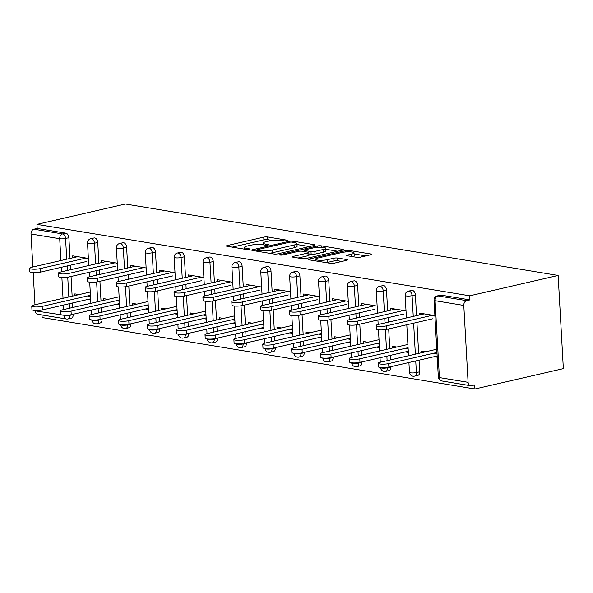 <?xml version="1.0" encoding="UTF-8"?>
<svg xmlns="http://www.w3.org/2000/svg" width="593" height="593" viewBox="0 0 593 593"><rect width="100%" height="100%" fill="white"/><g stroke="black" fill="none" stroke-linecap="round" stroke-linejoin="round"><path stroke-width="0.89" d="M286.745 240.691A1.905 0.371 -3.2 0 0 287.375 240.38A1.905 0.371 -3.2 0 0 286.893 240.158L267.584 236.97A2.72 0.534 -3.2 0 0 263.744 237.141L227.334 245.524A2.72 0.534 -3.2 0 0 226.43 245.976A2.72 0.534 -3.2 0 0 227.126 246.288L246.429 249.475A1.905 0.371 -3.2 0 0 249.119 249.356A1.905 0.371 -3.2 0 0 249.749 249.045A1.905 0.371 -3.2 0 0 249.26 248.823L246.762 248.408A8.717 1.705 -3.2 0 1 244.538 247.407A8.717 1.705 -3.2 0 1 247.422 245.962L250.461 245.257A8.717 1.705 -3.2 0 1 262.743 244.731L265.241 245.139A1.905 0.371 -3.2 0 0 267.932 245.028A1.905 0.371 -3.2 0 0 268.562 244.709A1.905 0.371 -3.2 0 0 268.073 244.486L265.575 244.079A8.717 1.705 -3.2 0 1 263.351 243.071A8.717 1.705 -3.2 0 1 266.235 241.625L269.274 240.928A8.717 1.705 -3.2 0 1 281.556 240.395L284.062 240.81A1.905 0.371 -3.2 0 0 286.745 240.691M356.615 257.303A2.72 0.534 -3.2 0 0 360.455 257.14L370.669 254.79A2.72 0.534 -3.2 0 0 371.574 254.338A2.72 0.534 -3.2 0 0 370.877 254.019L349.44 250.483A2.72 0.534 -3.2 0 0 345.6 250.646L309.183 259.037A2.72 0.534 -3.2 0 0 308.278 259.482A2.72 0.534 -3.2 0 0 308.975 259.801L330.42 263.336A2.72 0.534 -3.2 0 0 334.259 263.173L346.594 260.334A2.72 0.534 -3.2 0 0 347.498 259.882A2.72 0.534 -3.2 0 0 346.801 259.564L337.625 258.051A2.72 0.534 -3.2 0 0 333.785 258.214L327.67 259.623A7.286 1.431 -3.2 0 1 319.879 260.29A7.286 1.431 -3.2 0 1 315.535 259.23A7.286 1.431 -3.2 0 1 317.944 258.022L341.924 252.499A7.286 1.431 -3.2 0 1 349.707 251.84A7.286 1.431 -3.2 0 1 354.051 252.9A7.286 1.431 -3.2 0 1 351.642 254.108L347.646 255.027A2.72 0.534 -3.2 0 0 346.742 255.479A2.72 0.534 -3.2 0 0 347.439 255.791L356.615 257.303M469.723 295.811L36.951 224.376L125.375 204.014L558.139 275.456L469.723 295.811L469.952 299.888L441.259 295.151L437.96 295.914L466.654 300.651L469.952 299.888M314.164 245.458A2.72 0.534 -3.2 0 0 315.068 245.005A2.72 0.534 -3.2 0 0 314.372 244.694L292.935 241.158A2.72 0.534 -3.2 0 0 289.095 241.321L252.677 249.705A2.72 0.534 -3.2 0 0 251.773 250.157A2.72 0.534 -3.2 0 0 252.47 250.468L273.914 254.012A2.72 0.534 -3.2 0 0 277.754 253.848L314.164 245.458M321.184 245.821L342.621 249.356A2.72 0.534 -3.2 0 1 343.317 249.675A2.72 0.534 -3.2 0 1 342.42 250.127L306.003 258.511A2.72 0.534 -3.2 0 1 302.163 258.674L292.986 257.162A2.72 0.534 -3.2 0 1 292.29 256.843A2.72 0.534 -3.2 0 1 293.194 256.391L307.96 252.996A2.72 0.534 -3.2 0 0 308.864 252.544A2.72 0.534 -3.2 0 0 308.167 252.225L302.082 251.224A2.72 0.534 -3.2 0 0 298.242 251.388L282.868 254.931A1.905 0.371 -3.2 0 1 280.83 255.101A1.905 0.371 -3.2 0 1 279.688 254.827A1.905 0.371 -3.2 0 1 280.326 254.508L317.344 245.984A2.72 0.534 -3.2 0 1 321.184 245.821L321.258 247.192M42.021 314.972L42.162 317.544L474.934 388.986L563.35 368.624L558.139 275.456M60.931 260.535L59.715 238.734L31.021 233.998L32.867 266.998M33.186 272.721L34.98 304.75M35.298 310.48L35.321 310.865L63.992 315.231M65.875 233.182L37.181 228.453L33.883 229.209L62.576 233.946L65.875 233.182A4.158 2.691 77 0 1 68.877 237.719L70.033 258.437M69.855 314.95L69.878 315.35A4.158 0.815 -3.2 0 1 64.007 315.602A4.158 3.069 -80.6 0 0 66.423 318.997L37.73 314.26A4.158 3.069 -80.6 0 1 35.321 310.865M31.021 233.998A4.158 3.069 -80.6 0 1 33.883 229.209M468.092 382.307L463.793 305.432L435.099 300.695L439.398 377.571L468.092 382.307A4.158 3.069 99.4 0 0 470.501 385.702A4.158 3.069 99.4 0 0 471.405 385.672L474.704 384.909L474.934 388.986M74.955 295.551L74.859 293.876L79.136 294.58M72.843 257.792L72.731 255.85L88.387 258.429M90.514 296.463L87.468 295.959M87.668 299.487L90.707 299.991M415.389 294.921L412.091 295.677A4.158 2.691 77 0 0 409.088 291.148A4.158 2.691 -103 0 0 408.384 291.163L411.675 290.407A4.158 2.691 77 0 1 412.387 290.385A4.158 2.691 77 0 1 415.389 294.921L416.545 315.639M416.923 322.422L418.658 353.391M419.036 360.173L419.688 371.789A4.158 2.691 77 0 1 417.843 375.391L414.544 376.147A4.158 2.691 -103 0 0 416.39 372.552L419.688 371.789M437.256 295.929A4.158 4.158 0 0 0 434.039 300.221A4.158 0.815 176.8 0 0 435.099 300.695A4.158 3.069 99.4 0 1 437.96 295.914A4.158 2.691 -103 0 0 437.256 295.929L440.555 295.173A4.158 2.691 77 0 1 441.259 295.151M36.951 224.376L37.181 228.453M70.411 265.219L70.663 269.704M71.049 276.486L72.146 296.196M72.524 302.979L72.776 307.463M73.154 314.246L73.176 314.594A4.158 2.691 77 0 1 71.33 318.189L68.032 318.945A4.158 2.691 -103 0 0 69.878 315.35L73.176 314.594M405.301 351.923L408.347 352.427M392.588 347.98L392.499 346.312L396.776 347.016M408.147 348.892L405.108 348.395M390.476 310.221L390.372 308.278L406.02 310.865M357.638 285.389L354.34 286.145A4.158 2.691 77 0 0 351.338 281.608A4.158 2.691 -103 0 0 350.626 281.631L353.925 280.874A4.158 2.691 77 0 1 354.636 280.852A4.158 2.691 77 0 1 357.638 285.389L358.795 306.107M359.173 312.889L359.425 317.374M359.803 324.156L360.907 343.858M361.285 350.641L361.537 355.133M361.915 361.915L361.938 362.256A4.158 2.691 77 0 1 360.092 365.851L356.793 366.615A4.158 2.691 -103 0 0 358.639 363.02L361.938 362.256M347.55 342.391L350.596 342.895M334.837 338.447L334.741 336.78L339.026 337.484M350.396 339.359L347.35 338.855M332.725 300.688L332.621 298.746L348.269 301.333M299.888 275.849L296.589 276.612A4.158 2.691 77 0 0 293.587 272.076A4.158 2.691 -103 0 0 292.875 272.098L296.174 271.335A4.158 2.691 77 0 1 296.878 271.32A4.158 2.691 77 0 1 299.888 275.849L301.044 296.567M301.422 303.349L301.674 307.841M302.052 314.624L303.156 334.326M303.534 341.108L303.786 345.6M304.165 352.383L304.187 352.724A4.158 2.691 77 0 1 302.341 356.319L299.042 357.082A4.158 2.691 -103 0 0 300.888 353.48L304.187 352.724M289.799 332.858L292.838 333.362M277.087 328.915L276.99 327.247L281.275 327.951M292.645 329.827L289.599 329.323M274.974 291.156L274.863 289.214L290.518 291.8M242.137 266.316L238.838 267.08A4.158 2.691 77 0 0 235.829 262.543A4.158 2.691 -103 0 0 235.124 262.566L238.423 261.802A4.158 2.691 77 0 1 239.127 261.787A4.158 2.691 77 0 1 242.137 266.316L243.293 287.034M243.671 293.817L243.923 298.309M244.301 305.091L245.406 324.794M245.784 331.576L246.036 336.068M246.414 342.85L246.429 343.191A4.158 2.691 77 0 1 244.59 346.786L241.292 347.55A4.158 2.691 -103 0 0 243.13 343.947L246.429 343.191M232.048 323.326L235.087 323.822M219.336 319.382L219.24 317.707L223.517 318.419M234.895 320.294L231.848 319.79M217.223 281.623L217.112 279.681L232.767 282.268M184.379 256.784L181.087 257.547A4.158 2.691 77 0 0 178.078 253.011A4.158 2.691 -103 0 0 177.374 253.033L180.672 252.27A4.158 2.691 77 0 1 181.376 252.255A4.158 2.691 77 0 1 184.379 256.784L185.542 277.502M185.92 284.284L186.172 288.776M186.55 295.559L187.647 315.261M188.033 322.043L188.278 326.528M188.663 333.31L188.678 333.659A4.158 2.691 77 0 1 186.839 337.254L183.541 338.017A4.158 2.691 -103 0 0 185.379 334.415L188.678 333.659M174.298 313.793L177.337 314.29M161.578 309.85L161.489 308.175L165.766 308.886M177.137 310.762L174.097 310.258M159.473 272.091L159.361 270.149L175.017 272.736M126.628 247.251L123.329 248.015A4.158 2.691 77 0 0 120.327 243.478A4.158 2.691 -103 0 0 119.623 243.501L122.921 242.737A4.158 2.691 77 0 1 123.626 242.722A4.158 2.691 77 0 1 126.628 247.251L127.791 267.969M128.17 274.752L128.422 279.244M128.8 286.026L129.897 305.729M130.275 312.511L130.527 316.996M130.905 323.778L130.927 324.126A4.158 2.691 77 0 1 129.081 327.721L125.79 328.478A4.158 2.691 -103 0 0 127.628 324.882L130.927 324.126M116.539 304.253L119.586 304.758M103.827 300.317L103.738 298.642L108.015 299.354M119.386 301.229L116.347 300.725M101.722 262.558L101.611 260.616L117.266 263.196M97.756 242.485L94.457 243.241A4.158 2.691 77 0 0 91.448 238.712A4.158 2.691 -103 0 0 90.744 238.734L94.042 237.971A4.158 2.691 77 0 1 94.747 237.956A4.158 2.691 77 0 1 97.756 242.485L98.912 263.203M99.29 269.985L99.542 274.477M99.921 281.26L101.025 300.962M101.403 307.745L101.655 312.229M102.033 319.012L102.048 319.36A4.158 2.691 77 0 1 100.21 322.955L96.911 323.711A4.158 2.691 -103 0 0 98.757 320.116L102.048 319.36M130.593 267.324L130.482 265.382L146.137 267.962M145.418 309.02L148.465 309.524M132.706 305.084L132.61 303.408L136.894 304.12M148.265 305.995L145.218 305.491M155.507 252.018L152.208 252.781A4.158 2.691 77 0 0 149.206 248.245A4.158 2.691 -103 0 0 148.495 248.267L151.793 247.503A4.158 2.691 77 0 1 152.505 247.489A4.158 2.691 77 0 1 155.507 252.018L156.663 272.736M157.041 279.518L157.293 284.01M157.671 290.792L158.776 310.495M159.154 317.277L159.406 321.762M159.784 328.544L159.806 328.893A4.158 2.691 77 0 1 157.96 332.488L154.662 333.244A4.158 2.691 -103 0 0 156.508 329.649L159.806 328.893M188.344 276.857L188.24 274.915L203.888 277.502M203.169 318.56L206.216 319.056M190.457 314.616L190.36 312.941L194.645 313.653M206.016 315.528L202.976 315.024M213.258 261.55L209.959 262.314A4.158 2.691 77 0 0 206.957 257.777A4.158 2.691 -103 0 0 206.253 257.799L209.544 257.036A4.158 2.691 77 0 1 210.256 257.021A4.158 2.691 77 0 1 213.258 261.55L214.414 282.268M214.792 289.05L215.044 293.542M215.422 300.325L216.527 320.027M216.905 326.81L217.157 331.294M217.535 338.077L217.557 338.425A4.158 2.691 77 0 1 215.711 342.02L212.413 342.784A4.158 2.691 -103 0 0 214.258 339.181L217.557 338.425M246.095 286.389L245.991 284.447L261.639 287.034M260.92 328.092L263.967 328.589M248.208 324.149L248.119 322.481L252.396 323.185M263.766 325.06L260.727 324.556M271.008 271.083L267.71 271.846A4.158 2.691 77 0 0 264.708 267.31A4.158 2.691 -103 0 0 264.004 267.332L267.302 266.568A4.158 2.691 77 0 1 268.006 266.553A4.158 2.691 77 0 1 271.008 271.083L272.165 291.8M272.55 298.583L272.795 303.075M273.18 309.857L274.277 329.56M274.655 336.342L274.907 340.834M275.285 347.617L275.308 347.958A4.158 2.691 77 0 1 273.462 351.553L270.163 352.316A4.158 2.691 -103 0 0 272.009 348.714L275.308 347.958M303.853 295.922L303.742 293.98L319.397 296.567M318.671 337.625L321.717 338.129M305.958 333.681L305.869 332.013L310.146 332.717M321.517 334.593L318.478 334.089M328.759 280.615L325.461 281.379A4.158 2.691 77 0 0 322.459 276.842A4.158 2.691 -103 0 0 321.754 276.864L325.053 276.108A4.158 2.691 77 0 1 325.757 276.086A4.158 2.691 77 0 1 328.759 280.615L329.923 301.34M330.301 308.123L330.553 312.607M330.931 319.39L332.028 339.092M332.414 345.875L332.658 350.367M333.044 357.149L333.058 357.49A4.158 2.691 77 0 1 331.22 361.085L327.922 361.849A4.158 2.691 -103 0 0 329.76 358.254L333.058 357.49M361.604 305.454L361.493 303.512L377.148 306.099M376.429 347.157L379.468 347.661M363.717 343.214L363.62 341.546L367.897 342.25M379.275 344.125L376.229 343.629M386.51 290.155L383.219 290.911A4.158 2.691 77 0 0 380.209 286.382A4.158 2.691 -103 0 0 379.505 286.397L382.804 285.641A4.158 2.691 77 0 1 383.508 285.618A4.158 2.691 77 0 1 386.51 290.155L387.674 310.873M388.052 317.655L388.304 322.14M388.682 328.922L389.786 348.625M390.164 355.407L390.416 359.899M390.794 366.682L390.809 367.023A4.158 2.691 77 0 1 388.971 370.625L385.672 371.381A4.158 2.691 -103 0 0 387.511 367.786L390.809 367.023M419.355 314.987L419.244 313.052L434.899 315.632M434.18 356.689L437.219 357.194M421.467 352.746L421.371 351.078L425.648 351.782M437.026 353.658L433.98 353.161M466.654 300.651A4.158 3.069 99.4 0 0 463.793 305.432M272.224 240.424L267.739 239.691A2.72 0.534 -3.2 0 0 263.9 239.854L232.271 247.14M309.383 246.562L297.011 244.524M292.097 242.137A1.905 0.371 -3.2 0 0 289.414 242.255L257.444 249.616A1.905 0.371 -3.2 0 0 256.813 249.927A1.905 0.371 -3.2 0 0 257.303 250.15L259.934 250.587A8.717 1.705 -3.2 0 0 272.224 250.053L294.076 245.02A8.717 1.705 -3.2 0 0 296.96 243.575A8.717 1.705 -3.2 0 0 294.736 242.574L292.097 242.137M269.43 253.27A8.717 1.705 -3.2 0 0 272.38 252.766L272.224 250.053M296.96 243.575L297.108 246.295A8.717 1.705 -3.2 0 1 294.224 247.741L272.38 252.766M325.757 249.268L337.632 251.224M298.131 258.007L308.115 255.709A2.72 0.534 -3.2 0 0 309.02 255.257L308.864 252.544M323.289 249.468A7.286 1.431 -3.2 0 0 325.698 248.259A7.286 1.431 -3.2 0 0 321.354 247.199A7.286 1.431 -3.2 0 0 313.564 247.859L305.121 249.809A2.72 0.534 -3.2 0 0 304.216 250.261A2.72 0.534 -3.2 0 0 304.913 250.572L310.999 251.573A2.72 0.534 -3.2 0 0 314.839 251.41L323.289 249.468L323.437 252.181A7.286 1.431 -3.2 0 0 325.853 250.972L325.698 248.259M323.437 252.181L314.994 254.123A2.72 0.534 -3.2 0 1 311.155 254.293L308.946 253.93M352.531 256.628A7.286 1.431 -3.2 0 0 354.206 255.613L354.051 252.9M326.209 262.647A7.286 1.431 -3.2 0 0 327.818 262.343L327.67 259.623M341.813 261.431L337.78 260.764A2.72 0.534 -3.2 0 0 333.941 260.935L327.818 262.343M315.595 260.312L314.12 260.646M365.888 255.887L354.11 253.945M42.155 306.396L42.355 309.924A6.241 1.223 176.8 0 1 35.684 310.495A6.241 1.223 176.8 0 1 31.955 309.583L31.763 306.055A6.241 1.223 -3.2 0 0 35.484 306.959A6.241 1.223 -3.2 0 0 42.155 306.396L90.447 295.27M90.262 292.023L33.831 305.017A6.241 1.223 -3.2 0 0 31.763 306.055M42.355 309.924L90.64 298.805M77.713 256.673L31.718 267.258A6.241 1.223 -3.2 0 0 29.65 268.295A6.241 1.223 -3.2 0 0 33.378 269.207A6.241 1.223 -3.2 0 0 40.05 268.636L40.242 272.165A6.241 1.223 176.8 0 1 33.571 272.736A6.241 1.223 176.8 0 1 29.85 271.824L29.65 268.295M86.237 261.572L40.242 272.165M86.037 258.044L40.05 268.636M71.034 311.162L71.234 314.69A6.241 1.223 176.8 0 1 64.563 315.261A6.241 1.223 176.8 0 1 60.834 314.349L60.634 310.821A6.241 1.223 -3.2 0 0 64.363 311.725A6.241 1.223 -3.2 0 0 71.034 311.162L119.319 300.043M119.141 296.789L62.702 309.783A6.241 1.223 -3.2 0 0 60.634 310.821M71.234 314.69L119.519 303.572M99.913 315.928L100.106 319.457A6.241 1.223 176.8 0 1 93.435 320.027A6.241 1.223 176.8 0 1 89.713 319.116L89.513 315.587A6.241 1.223 -3.2 0 0 93.234 316.492A6.241 1.223 -3.2 0 0 99.913 315.928L148.198 304.809M148.013 301.555L91.581 314.549A6.241 1.223 -3.2 0 0 89.513 315.587M100.106 319.457L148.398 308.338M128.785 320.694L128.985 324.223A6.241 1.223 176.8 0 1 122.314 324.794A6.241 1.223 176.8 0 1 118.585 323.882L118.392 320.353A6.241 1.223 -3.2 0 0 122.114 321.258A6.241 1.223 -3.2 0 0 128.785 320.694L177.077 309.576M176.892 306.322L120.453 319.316A6.241 1.223 -3.2 0 0 118.392 320.353M128.985 324.223L177.27 313.104M157.664 325.461L157.857 328.989A6.241 1.223 176.8 0 1 151.185 329.56A6.241 1.223 176.8 0 1 147.464 328.648L147.264 325.12A6.241 1.223 -3.2 0 0 150.993 326.024A6.241 1.223 -3.2 0 0 157.664 325.461L205.949 314.342M205.771 311.088L149.332 324.082A6.241 1.223 -3.2 0 0 147.264 325.12M157.857 328.989L206.149 317.87M186.536 330.227L186.736 333.755A6.241 1.223 176.8 0 1 180.064 334.326A6.241 1.223 176.8 0 1 176.336 333.414L176.143 329.886A6.241 1.223 -3.2 0 0 179.864 330.798A6.241 1.223 -3.2 0 0 186.536 330.227L234.828 319.108M234.643 315.854L178.211 328.848A6.241 1.223 -3.2 0 0 176.143 329.886M186.736 333.755L235.021 322.636M106.584 261.439L60.597 272.024A6.241 1.223 -3.2 0 0 58.529 273.062A6.241 1.223 -3.2 0 0 62.25 273.973A6.241 1.223 -3.2 0 0 68.921 273.403L69.122 276.931A6.241 1.223 176.8 0 1 62.45 277.502A6.241 1.223 176.8 0 1 58.722 276.597L58.529 273.062M115.109 266.346L69.122 276.931M114.916 262.81L68.921 273.403M135.463 266.205L89.469 276.79A6.241 1.223 -3.2 0 0 87.401 277.828A6.241 1.223 -3.2 0 0 91.129 278.74A6.241 1.223 -3.2 0 0 97.801 278.169L97.993 281.697A6.241 1.223 176.8 0 1 91.322 282.268A6.241 1.223 176.8 0 1 87.601 281.364L87.401 277.828M143.988 271.112L97.993 281.697M143.788 267.576L97.801 278.169M164.335 270.971L118.348 281.556A6.241 1.223 -3.2 0 0 116.28 282.594A6.241 1.223 -3.2 0 0 120.001 283.506A6.241 1.223 -3.2 0 0 126.672 282.935L126.872 286.463A6.241 1.223 176.8 0 1 120.201 287.034A6.241 1.223 176.8 0 1 116.473 286.13L116.28 282.594M172.867 275.878L126.872 286.463M172.667 272.343L126.672 282.935M193.214 275.738L147.22 286.33A6.241 1.223 -3.2 0 0 145.152 287.36A6.241 1.223 -3.2 0 0 148.88 288.272A6.241 1.223 -3.2 0 0 155.551 287.701L155.751 291.23A6.241 1.223 176.8 0 1 149.073 291.8A6.241 1.223 176.8 0 1 145.352 290.896L145.152 287.36M201.739 280.645L155.751 291.23M201.546 277.109L155.551 287.701M222.086 280.504L176.099 291.096A6.241 1.223 -3.2 0 0 174.031 292.127A6.241 1.223 -3.2 0 0 177.752 293.038A6.241 1.223 -3.2 0 0 184.43 292.468L184.623 296.003A6.241 1.223 176.8 0 1 177.952 296.567A6.241 1.223 176.8 0 1 174.231 295.662L174.031 292.127M230.618 285.411L184.623 296.003M230.418 281.875L184.43 292.468M215.415 334.993L215.615 338.521A6.241 1.223 176.8 0 1 208.936 339.092A6.241 1.223 176.8 0 1 205.215 338.188L205.015 334.652A6.241 1.223 -3.2 0 0 208.743 335.564A6.241 1.223 -3.2 0 0 215.415 334.993L263.7 323.874M263.522 320.62L207.083 333.614A6.241 1.223 -3.2 0 0 205.015 334.652M215.615 338.521L263.9 327.403M250.965 285.27L204.97 295.863A6.241 1.223 -3.2 0 0 202.902 296.893A6.241 1.223 -3.2 0 0 206.631 297.805A6.241 1.223 -3.2 0 0 213.302 297.234L213.502 300.77A6.241 1.223 176.8 0 1 206.831 301.333A6.241 1.223 176.8 0 1 203.102 300.429L202.902 296.893M259.489 290.177L213.502 300.77M259.297 286.641L213.302 297.234M244.294 339.759L244.486 343.288A6.241 1.223 176.8 0 1 237.815 343.858A6.241 1.223 176.8 0 1 234.087 342.954L233.894 339.418A6.241 1.223 -3.2 0 0 237.615 340.33A6.241 1.223 -3.2 0 0 244.294 339.759L292.579 328.641M292.393 325.387L235.962 338.381A6.241 1.223 -3.2 0 0 233.894 339.418M244.486 343.288L292.772 332.169M279.844 290.036L233.85 300.629A6.241 1.223 -3.2 0 0 231.781 301.659A6.241 1.223 -3.2 0 0 235.51 302.571A6.241 1.223 -3.2 0 0 242.181 302L242.374 305.536A6.241 1.223 176.8 0 1 235.703 306.099A6.241 1.223 176.8 0 1 231.982 305.195L231.781 301.659M288.368 294.943L242.374 305.536M288.168 291.415L242.181 302M273.165 344.526L273.366 348.054A6.241 1.223 176.8 0 1 266.694 348.625A6.241 1.223 176.8 0 1 262.966 347.72L262.766 344.185A6.241 1.223 -3.2 0 0 266.494 345.096A6.241 1.223 -3.2 0 0 273.165 344.526L321.45 333.407M321.273 330.153L264.834 343.147A6.241 1.223 -3.2 0 0 262.766 344.185M273.366 348.054L321.651 336.935M308.716 294.803L262.729 305.395A6.241 1.223 -3.2 0 0 260.661 306.433A6.241 1.223 -3.2 0 0 264.382 307.337A6.241 1.223 -3.2 0 0 271.053 306.766L271.253 310.302A6.241 1.223 176.8 0 1 264.582 310.865A6.241 1.223 176.8 0 1 260.853 309.961L260.661 306.433M317.248 299.71L271.253 310.302M317.047 296.181L271.053 306.766M302.045 349.292L302.237 352.82A6.241 1.223 176.8 0 1 295.566 353.391A6.241 1.223 176.8 0 1 291.845 352.487L291.645 348.951A6.241 1.223 -3.2 0 0 295.373 349.863A6.241 1.223 -3.2 0 0 302.045 349.292L350.33 338.173M350.144 334.919L293.713 347.921A6.241 1.223 -3.2 0 0 291.645 348.951M302.237 352.82L350.53 341.701M337.595 299.569L291.6 310.161A6.241 1.223 -3.2 0 0 289.532 311.199A6.241 1.223 -3.2 0 0 293.261 312.103A6.241 1.223 -3.2 0 0 299.932 311.533L300.132 315.068A6.241 1.223 176.8 0 1 293.453 315.632A6.241 1.223 176.8 0 1 289.732 314.727L289.532 311.199M346.119 304.476L300.132 315.068M345.919 300.947L299.932 311.533M330.916 354.058L331.116 357.586A6.241 1.223 176.8 0 1 324.445 358.157A6.241 1.223 176.8 0 1 320.717 357.253L320.524 353.717A6.241 1.223 -3.2 0 0 324.245 354.629A6.241 1.223 -3.2 0 0 330.916 354.058L379.209 342.939M379.023 339.685L322.592 352.687A6.241 1.223 -3.2 0 0 320.524 353.717M331.116 357.586L379.401 346.468M366.467 304.335L320.479 314.927A6.241 1.223 -3.2 0 0 318.411 315.965A6.241 1.223 -3.2 0 0 322.132 316.87A6.241 1.223 -3.2 0 0 328.804 316.299L329.004 319.835A6.241 1.223 176.8 0 1 322.333 320.405A6.241 1.223 176.8 0 1 318.604 319.494L318.411 315.965M374.998 309.242L329.004 319.835M374.798 305.714L328.804 316.299M359.795 358.824L359.988 362.36A6.241 1.223 176.8 0 1 353.317 362.923A6.241 1.223 176.8 0 1 349.596 362.019L349.396 358.483A6.241 1.223 -3.2 0 0 353.124 359.395A6.241 1.223 -3.2 0 0 359.795 358.824L408.08 347.706M407.902 344.459L351.464 357.453A6.241 1.223 -3.2 0 0 349.396 358.483M359.988 362.36L408.28 351.241M395.346 309.101L349.351 319.694A6.241 1.223 -3.2 0 0 347.283 320.731A6.241 1.223 -3.2 0 0 351.012 321.636A6.241 1.223 -3.2 0 0 357.683 321.065L357.883 324.601A6.241 1.223 176.8 0 1 351.212 325.172A6.241 1.223 176.8 0 1 347.483 324.26L347.283 320.731M403.87 314.008L357.883 324.601M403.677 310.48L357.683 321.065M388.667 363.591L388.867 367.126A6.241 1.223 176.8 0 1 382.196 367.69A6.241 1.223 176.8 0 1 378.467 366.785L378.275 363.25A6.241 1.223 -3.2 0 0 381.996 364.161A6.241 1.223 -3.2 0 0 388.667 363.591L436.959 352.472M436.774 349.225L380.343 362.219A6.241 1.223 -3.2 0 0 378.275 363.25M388.867 367.126L437.152 356.008M424.225 313.867L378.23 324.46A6.241 1.223 -3.2 0 0 376.162 325.498A6.241 1.223 -3.2 0 0 379.883 326.402A6.241 1.223 -3.2 0 0 386.562 325.839L386.755 329.367A6.241 1.223 176.8 0 1 380.083 329.938A6.241 1.223 176.8 0 1 376.362 329.026L376.162 325.498M432.749 318.775L386.755 329.367M432.549 315.246L386.562 325.839M286.916 240.647L286.893 240.158M249.29 249.312L249.26 248.823M268.103 244.983L268.073 244.486M63.673 309.561L63.421 305.076M63.043 298.294L61.88 277.48M61.561 271.802L61.309 267.317M68.877 237.719L65.578 238.475A4.158 0.815 -3.2 0 1 59.715 238.734A4.158 3.069 -80.6 0 1 62.576 233.946A4.158 2.691 77 0 1 65.578 238.475L66.735 259.193M434.039 300.221L438.331 377.089A4.158 0.815 176.8 0 0 439.398 377.571A4.158 3.069 99.4 0 0 441.815 380.965L470.501 385.702M67.12 265.975L67.365 270.467M67.743 277.19L68.847 296.952M69.225 303.735L69.477 308.227M95.614 263.959L94.457 243.241A4.158 0.815 -3.2 0 1 88.587 243.501A4.158 0.815 176.8 0 1 87.527 243.019L88.78 265.538M98.734 319.716L98.757 320.116A4.158 0.815 -3.2 0 1 92.886 320.368A4.158 0.815 176.8 0 1 91.826 319.909A4.158 4.158 0 0 0 96.911 323.711M95.992 270.742L96.244 275.234M96.622 281.957L97.726 301.718M98.104 308.501L98.356 312.993M119.623 243.501A4.158 4.158 0 0 0 116.398 247.785A4.158 0.815 176.8 0 0 117.466 248.267A4.158 0.815 -3.2 0 0 123.329 248.015L124.493 268.733M124.871 275.515L125.123 280M125.494 286.723L126.598 306.485M126.984 313.267L127.228 317.759M127.606 324.482L127.628 324.882A4.158 0.815 -3.2 0 1 121.765 325.134A4.158 0.815 176.8 0 1 120.698 324.675A4.158 4.158 0 0 0 125.79 328.478M148.495 248.267A4.158 4.158 0 0 0 145.278 252.551A4.158 0.815 176.8 0 0 146.338 253.033A4.158 0.815 -3.2 0 0 152.208 252.781L153.365 273.499M153.743 280.281L153.995 284.766M154.373 291.489L155.477 311.251M155.855 318.033L156.107 322.525M156.485 329.248L156.508 329.649A4.158 0.815 -3.2 0 1 150.637 329.901A4.158 0.815 176.8 0 1 149.577 329.441A4.158 4.158 0 0 0 154.662 333.244M177.374 253.033A4.158 4.158 0 0 0 174.149 257.318A4.158 0.815 176.8 0 0 175.217 257.799A4.158 0.815 -3.2 0 0 181.087 257.547L182.244 278.265M182.622 285.048L182.874 289.532M183.252 296.255L184.356 316.017M184.734 322.8L184.986 327.292M185.357 334.015L185.379 334.415A4.158 0.815 -3.2 0 1 179.516 334.667A4.158 0.815 176.8 0 1 178.456 334.207A4.158 4.158 0 0 0 183.541 338.017M206.253 257.799A4.158 4.158 0 0 0 203.028 262.084A4.158 0.815 176.8 0 0 204.088 262.566A4.158 0.815 -3.2 0 0 209.959 262.314L211.115 283.031M211.501 289.814L211.745 294.298M212.124 301.022L213.228 320.783M213.606 327.566L213.858 332.058M214.236 338.781L214.258 339.181A4.158 0.815 -3.2 0 1 208.388 339.441A4.158 0.815 176.8 0 1 207.328 338.974A4.158 4.158 0 0 0 212.413 342.784M235.124 262.566A4.158 4.158 0 0 0 231.907 266.85A4.158 0.815 176.8 0 0 232.967 267.332A4.158 0.815 -3.2 0 0 238.838 267.08L239.995 287.798M240.373 294.58L240.625 299.065M241.003 305.788L242.107 325.55M242.485 332.332L242.737 336.824M243.108 343.547L243.13 343.947A4.158 0.815 -3.2 0 1 237.267 344.207A4.158 0.815 176.8 0 1 236.207 343.74A4.158 4.158 0 0 0 241.292 347.55M264.004 267.332A4.158 4.158 0 0 0 260.779 271.616A4.158 0.815 176.8 0 0 261.847 272.098A4.158 0.815 -3.2 0 0 267.71 271.846L268.874 292.564M269.252 299.346L269.504 303.831M269.874 310.562L270.979 330.323M271.357 337.106L271.609 341.59M271.987 348.313L272.009 348.714A4.158 0.815 -3.2 0 1 266.138 348.973A4.158 0.815 176.8 0 1 265.078 348.514A4.158 4.158 0 0 0 270.163 352.316M292.875 272.098A4.158 4.158 0 0 0 289.658 276.382A4.158 0.815 176.8 0 0 290.718 276.864A4.158 0.815 -3.2 0 0 296.589 276.612L297.745 297.33M298.123 304.113L298.375 308.597M298.753 315.328L299.858 335.089M300.236 341.872L300.488 346.356M300.866 353.08L300.888 353.48A4.158 0.815 -3.2 0 1 295.017 353.739A4.158 0.815 176.8 0 1 293.958 353.28A4.158 4.158 0 0 0 299.042 357.082M321.754 276.864A4.158 4.158 0 0 0 318.53 281.149A4.158 0.815 176.8 0 0 319.597 281.631A4.158 0.815 -3.2 0 0 325.461 281.379L326.624 302.096M327.002 308.879L327.254 313.363M327.625 320.094L328.73 339.856M329.115 346.638L329.36 351.123M329.738 357.846L329.76 358.254A4.158 0.815 -3.2 0 1 323.897 358.506A4.158 0.815 176.8 0 1 322.829 358.046A4.158 4.158 0 0 0 327.922 361.849M350.626 281.631A4.158 4.158 0 0 0 347.409 285.915A4.158 0.815 176.8 0 0 348.469 286.397A4.158 0.815 -3.2 0 0 354.34 286.145L355.496 306.863M355.874 313.645L356.126 318.137M356.504 324.86L357.609 344.622M357.987 351.404L358.239 355.889M358.617 362.612L358.639 363.02A4.158 0.815 -3.2 0 1 352.768 363.272A4.158 0.815 176.8 0 1 351.708 362.812A4.158 4.158 0 0 0 356.793 366.615M379.505 286.397A4.158 4.158 0 0 0 376.281 290.689A4.158 0.815 176.8 0 0 377.348 291.163A4.158 0.815 -3.2 0 0 383.219 290.911L384.375 311.629M384.753 318.411L385.005 322.903M385.383 329.626L386.488 349.388M386.866 356.171L387.118 360.655M387.488 367.378L387.511 367.786A4.158 0.815 -3.2 0 1 381.647 368.038A4.158 0.815 176.8 0 1 380.587 367.578A4.158 4.158 0 0 0 385.672 371.381M408.384 291.163A4.158 4.158 0 0 0 405.16 295.455A4.158 0.815 176.8 0 0 406.227 295.929A4.158 0.815 -3.2 0 0 412.091 295.677L413.247 316.395M413.632 323.178L415.359 354.154M415.737 360.937L416.39 372.552A4.158 0.815 -3.2 0 1 410.519 372.804A4.158 0.815 176.8 0 1 409.459 372.322A4.158 4.158 0 0 0 414.544 376.147M265.642 245.183L265.575 244.079M246.829 249.52L246.762 248.408M227.378 246.332L227.334 245.524M263.9 239.854L263.744 237.141M267.739 239.691L267.584 236.97M252.722 250.513L252.677 249.705M289.147 242.315L289.095 241.321M292.994 242.285L292.935 241.158M314.409 245.398L314.372 244.694M257.362 251.276L257.303 250.15M260.001 251.714L259.934 250.587M294.224 247.741L294.076 245.02M342.665 250.061L342.621 249.356M293.238 257.199L293.194 256.391M308.115 255.709L307.96 252.996M280.356 255.072L280.326 254.508M317.418 247.303L317.344 245.984M304.98 251.699L304.913 250.572M311.155 254.293L310.999 251.573M314.994 254.123L314.839 251.41M347.691 255.835L347.646 255.027M351.775 256.51L351.642 254.108M333.941 260.935L333.785 258.214M337.78 260.764L337.625 258.051M346.846 260.268L346.801 259.564M309.227 259.838L309.183 259.037M345.667 251.951L345.6 250.646M349.514 251.832L349.44 250.483M370.914 254.723L370.877 254.019M66.423 318.997A4.158 4.158 0 0 0 68.032 318.945M90.744 238.734A4.158 4.158 0 0 0 87.527 243.019M89.165 272.32L89.417 276.805M89.713 282.149L90.892 303.29M91.27 310.072L91.522 314.564M116.398 247.785L117.659 270.304M118.037 277.087L118.289 281.571M118.585 286.923L119.771 308.056M120.149 314.839L120.401 319.33M145.278 252.551L146.538 275.07M146.916 281.853L147.168 286.337M147.464 291.689L148.643 312.83M149.028 319.612L149.273 324.097M174.149 257.318L175.409 279.837M175.787 286.619L176.039 291.104M176.343 296.456L177.522 317.596M177.9 324.378L178.152 328.863M203.028 262.084L204.288 284.603M204.667 291.385L204.919 295.87M205.215 301.222L206.401 322.362M206.779 329.145L207.031 333.629M231.907 266.85L233.16 289.369M233.546 296.152L233.79 300.636M234.094 305.988L235.273 327.128M235.651 333.911L235.903 338.395M260.779 271.616L262.039 294.135M262.417 300.918L262.669 305.41M262.966 310.754L264.152 331.895M264.53 338.677L264.782 343.162M289.658 276.382L290.918 298.902M291.296 305.684L291.548 310.176M291.845 315.52L293.024 336.661M293.409 343.443L293.654 347.928M318.53 281.149L319.79 303.668M320.168 310.45L320.42 314.942M320.717 320.287L321.903 341.427M322.281 348.21L322.533 352.694M347.409 285.915L348.669 308.434M349.047 315.217L349.299 319.709M349.596 325.053L350.782 346.193M351.16 352.976L351.412 357.46M376.281 290.689L377.541 313.2M377.919 319.983L378.171 324.475M378.475 329.819L379.653 350.96M380.031 357.742L380.283 362.227M405.16 295.455L406.42 317.967M406.798 324.749L408.533 355.726M408.911 362.508L409.459 372.322M438.331 377.089A4.158 4.158 0 0 0 441.815 380.965M263.448 244.85L263.351 243.071M244.635 249.179L244.538 247.407M256.888 251.202L256.813 249.927M304.291 251.588L304.216 250.261M315.624 260.898L315.535 259.23"/></g></svg>
